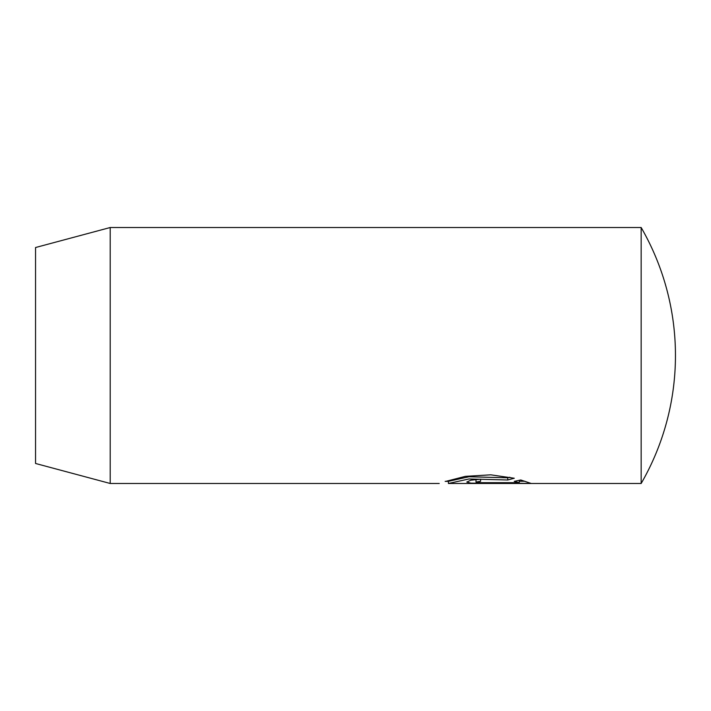 <?xml version="1.0" encoding="UTF-8"?>
<svg xmlns="http://www.w3.org/2000/svg" width="711" height="711" viewBox="0 0 711 711"><rect width="100%" height="100%" fill="white"/><g stroke="black" fill="none" stroke-linecap="round" stroke-linejoin="round"><path stroke-width="1.07" d="M445.93 481.347L465.394 476.343L490.786 474.824L514.275 478.245L507.734 479.987L468.958 478.974L448.419 483.48L641.162 483.48L641.162 227.52L110.205 227.52L110.205 483.48L35.55 463.474L35.55 247.526L110.205 227.52M439.229 483.48L110.205 483.48M480.592 481.276L475.997 482.058L480.592 482.662L519.279 482.662L514.24 481.356L520.781 479.978L530.921 483.373L470.815 483.142L466.798 482.058L470.806 480.209L480.592 479.196L480.592 481.276M519.279 480.512L519.279 482.662M519.279 481.24L524.869 481.24M448.419 483.48L448.419 481.347L468.958 476.761L507.734 477.792L507.734 479.987M507.734 477.792L509.867 477.25M480.592 482.662L480.592 483.373M641.162 483.48A255.96 255.96 0 0 0 641.162 227.52M475.997 479.898L475.997 482.058M448.419 481.347L445.166 481.347"/></g></svg>
